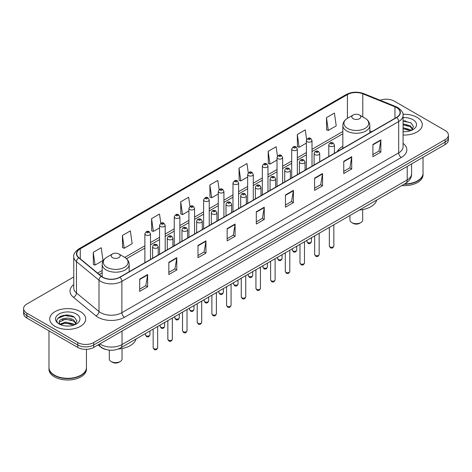 <?xml version="1.0" encoding="UTF-8"?>
<svg xmlns="http://www.w3.org/2000/svg" width="472" height="472" viewBox="0 0 472 472"><rect width="100%" height="100%" fill="white"/><g stroke="black" fill="none" stroke-linecap="round" stroke-linejoin="round"><path stroke-width="0.71" d="M342.831 146.391A19.865 11.47 0 0 0 337.238 151.63M106.271 349.569A11.245 6.49 180 0 1 100.908 347.191L98.111 344.89M69.207 315.272A14.992 8.655 0 0 0 60.434 316.317M405.79 120.95A14.992 8.655 0 0 0 403.064 120.932M73.756 276.94L26.892 303.998A11.245 6.49 0 0 0 23.6 308.588L23.6 313.485A11.245 6.49 0 0 0 26.892 318.075L77.78 347.451A11.245 6.49 0 0 0 93.68 347.451L445.108 144.556A11.245 6.49 0 0 0 448.4 139.966L448.4 137.517A11.245 6.49 0 0 1 445.108 142.107A11.245 6.49 0 0 0 448.4 137.517L448.4 135.069A11.245 6.49 0 0 0 445.108 130.478L394.22 101.102A11.245 6.49 0 0 0 380.143 100.247M23.6 308.588A11.245 6.49 0 0 0 26.892 313.178L77.78 342.554A11.245 6.49 0 0 0 93.68 342.554L93.68 345.002L445.108 142.107L93.68 345.002A11.245 6.49 0 0 1 77.78 345.002A11.245 6.49 0 0 0 93.68 345.002L93.68 347.451M26.892 313.178L26.892 315.626L77.78 345.002L26.892 315.626A11.245 6.49 0 0 1 23.6 311.036A11.245 6.49 0 0 0 26.892 315.626L26.892 318.075M417.012 117.321A17.989 10.384 0 0 0 402.982 114.307A17.989 10.384 0 0 1 417.012 117.321A17.989 10.384 0 0 1 422.281 124.667A17.989 10.384 0 0 0 417.012 117.321M80.429 311.644A17.989 10.384 0 0 0 60.823 309.396A17.989 10.384 0 0 0 49.719 318.989A17.989 10.384 0 0 0 54.988 326.335A17.989 10.384 0 0 0 74.594 328.589A17.989 10.384 0 0 0 85.697 318.989A17.989 10.384 0 0 0 80.429 311.644A17.989 10.384 0 0 0 60.823 309.396A17.989 10.384 0 0 0 49.719 318.989A17.989 10.384 0 0 0 54.988 326.335A17.989 10.384 0 0 0 74.594 328.589A17.989 10.384 0 0 0 85.697 318.989A17.989 10.384 0 0 0 80.429 311.644M396.551 107.586A11.995 6.927 180 0 1 400.067 112.483A11.995 6.927 180 0 1 396.551 117.38L119.758 277.188A11.995 6.927 180 0 1 101.45 276.262L78.924 257.688A11.995 6.927 180 0 1 76.759 253.718A11.995 6.927 180 0 1 80.27 248.821L347.416 94.583A11.995 6.927 180 0 1 362.779 93.804L394.952 106.814A11.995 6.927 180 0 1 396.551 107.586M396.763 107.468A12.296 7.098 0 0 0 395.123 106.672L362.95 93.662A12.296 7.098 0 0 0 347.209 94.459L80.057 248.697A12.296 7.098 0 0 0 78.682 257.789L101.209 276.362A12.296 7.098 0 0 0 119.971 277.312L396.763 117.504A12.296 7.098 0 0 0 396.763 107.468M139.688 279.117L139.688 291.36L147.642 286.764L147.642 274.527L139.688 279.117M139.688 289.183L145.813 285.648L147.606 274.934A2.997 1.729 -120 0 0 147.642 274.527M145.76 285.678L147.642 286.764M168.84 262.284L168.84 274.527L176.793 269.937L176.793 257.694L168.84 262.284M168.84 272.356L174.964 268.816L176.758 258.101A2.997 1.729 -120 0 0 176.793 257.694M174.911 268.851L176.793 269.937M197.992 245.452L197.992 257.694L205.945 253.104L205.945 240.862L197.992 245.452M197.992 255.523L204.116 251.989L205.916 241.269A2.997 1.729 -120 0 0 205.945 240.862M204.063 252.018L205.945 253.104M227.15 228.619L227.15 240.862L235.097 236.271L235.097 224.029L227.15 228.619M227.15 238.69L233.274 235.156L235.068 224.436A2.997 1.729 -120 0 0 235.097 224.029M233.215 235.186L235.097 236.271M372.915 144.467L372.915 156.704L380.863 152.114L380.863 139.877L372.915 144.467M372.915 154.533L379.04 150.999L380.833 140.278A2.997 1.729 -120 0 0 380.863 139.877M378.981 151.028L380.863 152.114M343.758 161.294L343.758 173.537L351.711 168.947L351.711 156.704L343.758 161.294M343.758 171.365L349.882 167.831L351.681 157.111A2.997 1.729 -120 0 0 351.711 156.704M349.829 167.861L351.711 168.947M314.606 178.127L314.606 190.369L322.559 185.779L322.559 173.537L314.606 178.127M314.606 188.198L320.73 184.664L322.523 173.944A2.997 1.729 -120 0 0 322.559 173.537M320.677 184.694L322.559 185.779M285.454 194.96L285.454 207.202L293.407 202.612L293.407 190.369L285.454 194.96M285.454 205.031L291.578 201.491L293.372 190.776A2.997 1.729 -120 0 0 293.407 190.369M291.525 201.526L293.407 202.612M256.302 211.792L256.302 224.029L264.249 219.439L264.249 207.202L256.302 211.792M256.302 221.858L262.426 218.324L264.22 207.609A2.997 1.729 -120 0 0 264.249 207.202M262.373 218.353L264.249 219.439M403.064 135.027A17.989 10.384 0 0 0 422.281 124.667A17.989 10.384 0 0 1 403.064 135.027M93.68 342.554L445.108 139.659A11.245 6.49 0 0 0 448.4 135.069M160.81 223.291L159.512 214.052L151.565 218.648L151.689 230.814M122.407 235.475L124.207 248.266L132.154 243.676L130.36 230.885L122.407 235.475L122.537 247.647M93.255 252.308L95.049 265.099L103.002 260.509L101.209 247.717L93.255 252.308L93.385 264.473M248.284 172.911L246.974 163.56L239.021 168.15L239.151 180.316M277.453 156.191L276.126 146.727L268.173 151.317L268.303 163.489M306.629 139.547L305.278 129.9L297.325 134.49L297.454 146.656M326.482 117.658L328.276 130.449L336.223 125.859L334.43 113.068L326.482 117.658L326.606 129.824M189.962 206.47L188.664 197.225L180.717 201.815L180.841 213.981M219.12 189.673L217.816 180.392L209.869 184.983L209.999 197.148M209.869 184.983L211.662 197.774L218.294 193.945M211.662 197.774L209.869 197.101M239.021 168.15L240.814 180.941L247.658 176.988M240.814 180.941L239.021 180.269M268.173 151.317L269.966 164.108L277.023 160.037M269.966 164.108L268.173 163.442M297.325 134.49L299.124 147.276L306.387 143.081M299.124 147.276L297.325 146.609M328.276 130.449L326.482 129.776M180.717 201.815L182.511 214.607L188.93 210.895M182.511 214.607L180.717 213.934M151.565 218.648L153.359 231.433L159.565 227.852M153.359 231.433L151.565 230.767M124.207 248.266L122.407 247.593M95.049 265.099L93.255 264.426M404.522 183.992A18.738 10.821 0 0 0 417.543 180.823A18.738 10.821 0 0 0 423.03 173.171L423.03 157.3M404.445 184.033A18.555 10.708 0 0 0 417.413 180.9A18.555 10.708 0 0 0 417.478 180.859M403.991 184.292A18.738 10.821 0 0 0 423.03 173.478A18.738 10.821 0 0 0 423.03 173.324M401.772 185.573A18.738 10.821 0 0 0 423.03 174.852L423.03 173.478M403.064 131.588L405.1 131.706M403.064 127.7L410.286 129.658L411.277 130.455M403.064 128.673L410.463 130.756M403.064 123.811L410.286 125.776L412.717 129.139M403.064 124.785L410.286 126.744L412.528 129.387M403.064 131.688A12.219 7.056 0 0 0 412.935 129.653A12.219 7.056 0 0 0 412.935 119.676A12.219 7.056 0 0 0 403.064 117.646M411.566 130.337L413.478 126.579L411.059 122.926L403.064 120.743M403.064 121.121L410.894 122.814M403.064 125.003L408.186 125.676M403.064 128.891L408.186 129.558M349.953 215.498L349.953 219.993A6.372 3.682 0 0 0 351.817 222.595L353.144 223.356A4.496 2.596 0 0 0 359.505 223.356L360.826 222.595A6.372 3.682 0 0 0 362.697 219.993L362.697 209.586M353.144 223.356L351.817 222.595A6.372 3.682 0 0 0 360.826 222.595M353.144 118.696A4.496 2.596 0 0 0 359.505 118.696A4.496 2.596 0 0 0 359.505 115.026L365.086 118.248A12.396 7.157 0 0 1 365.086 128.372A12.396 7.157 0 0 1 347.557 128.372A12.396 7.157 0 0 1 347.557 118.248C344.507 120.065 342.932 122.472 342.831 125.475A13.493 7.788 0 0 0 346.784 130.98A13.493 7.788 0 0 0 361.487 132.673A13.493 7.788 0 0 0 369.818 125.475C369.718 122.472 368.142 120.065 365.086 118.248L359.505 115.026A4.496 2.596 0 0 0 353.144 115.026A4.496 2.596 0 0 0 353.144 118.696M359.416 210.034A20.615 11.9 0 0 0 376.703 200.051M109.303 350.136L109.303 358.926A6.372 3.682 0 0 0 111.174 361.528L112.495 362.295A4.496 2.596 0 0 0 118.855 362.295L120.183 361.528A6.372 3.682 0 0 0 122.047 358.926L122.047 348.519M112.495 362.295L111.174 361.528A6.372 3.682 0 0 0 120.183 361.528M112.495 257.629A4.496 2.596 0 0 0 118.855 257.635A4.496 2.596 0 0 0 118.855 253.96L124.443 257.187A12.396 7.157 0 0 1 124.443 267.305A12.396 7.157 0 0 1 106.914 267.305A12.396 7.157 0 0 1 106.914 257.187C103.858 258.998 102.282 261.405 102.182 264.408A13.493 7.788 0 0 0 106.135 269.919A13.493 7.788 0 0 0 120.844 271.606A13.493 7.788 0 0 0 129.169 264.408C129.068 261.405 127.493 258.998 124.443 257.187L118.855 253.96A4.496 2.596 0 0 0 112.495 253.96A4.496 2.596 0 0 0 112.495 257.629M118.336 349.003A20.615 11.9 0 0 0 136.06 338.984M80.895 375.187A18.555 10.708 0 0 1 80.824 375.222A18.555 10.708 0 0 1 54.587 375.222L54.457 375.146A18.738 10.821 0 0 0 80.96 375.146A18.738 10.821 0 0 0 86.447 367.499L86.447 349.339M48.97 367.647A18.738 10.821 0 0 0 48.97 367.8A18.738 10.821 0 0 0 54.457 375.452A18.738 10.821 0 0 0 74.877 377.801A18.738 10.821 0 0 0 86.447 367.8A18.738 10.821 0 0 0 86.447 367.647M48.97 367.8L48.97 369.181A18.738 10.821 0 0 0 54.457 376.833A18.738 10.821 0 0 0 74.877 379.175A18.738 10.821 0 0 0 86.447 369.181L86.447 367.8M65.661 325.945L68.517 326.028M60.056 324.152L65.514 322.069L73.697 323.987L74.688 324.783M60.558 324.677L65.514 323.043L73.88 325.078M60.145 324.535L59.265 322.482A8.472 4.891 0 0 0 60.634 324.748M76.134 323.462L73.697 320.099C68.611 316.305 58.15 318.647 59.265 322.482L59.236 322.105M59.289 322.6L59.525 321.969L65.514 319.155L73.697 321.072L75.939 323.715M74.977 324.659L76.895 320.901L74.47 317.255C65.897 311.089 50.657 319.214 59.46 324.193L59.897 324.459M76.352 314.004A12.219 7.056 0 0 0 59.065 314.004A12.219 7.056 0 0 0 59.065 323.981A12.219 7.056 0 0 0 76.352 323.981A12.219 7.056 0 0 0 76.352 314.004M48.97 330.819L48.97 367.499A18.738 10.821 0 0 0 54.457 375.146L54.587 375.222M57.672 318.476L64.847 315.532L74.305 317.143M62.156 319.91L64.847 319.42L71.602 319.998M62.156 323.798L64.847 323.308L71.602 323.886M99.828 343.899A14.992 8.655 0 0 0 100.837 344.542A14.992 8.655 0 0 0 122.036 344.542L407.206 179.903A14.992 8.655 0 0 0 411.602 173.785C411.708 177.501 409.726 180.688 405.654 183.337L120.484 347.976A7.499 4.331 60 0 0 122.036 344.542L122.036 331.078M407.206 166.439L407.206 179.903A7.499 4.331 60 0 1 405.654 183.337M99.22 344.253A7.499 5.015 129.5 0 0 100.53 346.69L98.253 344.814M445.108 144.556L445.108 139.659M77.78 347.451L77.78 342.554M403.064 143.329A18.738 10.821 180 0 1 401.324 157.471L124.531 317.278A3.746 2.165 60 0 1 121.876 312.688L398.675 152.881A14.992 8.655 0 0 0 403.064 146.762L403.064 115.422A14.992 8.655 180 0 1 398.675 121.546A3.746 2.165 -120 0 0 396.763 117.504M124.531 317.278A18.738 10.821 180 0 1 98.028 317.278A18.738 10.821 180 0 1 95.928 315.833L73.396 297.26A18.738 10.821 180 0 1 73.756 284.557M100.678 312.688A14.992 8.655 0 0 0 121.876 312.688L121.876 281.347A14.992 8.655 180 0 1 98.996 280.191L76.47 261.618A14.992 8.655 180 0 1 73.756 256.656L73.756 287.991A14.992 8.655 0 0 0 76.47 292.953L98.996 311.532A14.992 8.655 0 0 0 100.678 312.688M403.064 115.422C403.566 113.079 401.843 110.472 397.896 107.586L395.925 106.631A3.746 1.758 112 0 0 395.123 106.672M395.925 106.631L363.753 93.621C357.546 91.426 351.652 91.745 346.076 94.583A3.746 2.165 60 0 1 347.209 94.459M80.057 248.697A3.746 2.165 -120 0 0 78.924 248.815C75.036 251.611 73.313 254.225 73.756 256.656M78.682 257.789A3.746 2.507 129.5 0 0 76.47 261.618L76.47 292.953A3.746 2.507 -50.5 0 1 73.396 297.26M363.753 93.621A3.746 1.758 112 0 0 362.95 93.662M101.209 276.362A3.746 2.507 129.5 0 0 98.996 280.191L98.996 311.532A3.746 2.507 -50.5 0 1 95.928 315.833M119.971 277.312A3.746 2.165 60 0 1 121.876 281.347L398.675 121.546L398.675 152.881A3.746 2.165 60 0 0 401.324 157.471M80.27 248.821L80.27 258.798M394.952 106.814L394.952 118.307M362.779 93.804L362.779 116.914M371.741 131.706L369.818 130.927M347.416 94.583L347.416 118.33M342.831 131.505L312.01 149.299M306.387 152.544L297.33 157.778M291.708 161.023L282.645 166.25M277.023 169.501L267.966 174.728M262.343 177.973L253.281 183.207M247.658 186.452L238.602 191.685M232.979 194.93L223.917 200.157M218.294 203.408L209.232 208.636M203.609 211.881L194.552 217.114M188.93 220.359L179.867 225.592M174.245 228.837L165.188 234.071M159.565 237.316L150.503 242.543M144.88 245.788L124.791 257.393M102.182 270.444L97.604 273.087M256.302 212.176L264.22 207.609M285.454 195.349L293.372 190.776M314.606 178.516L322.523 173.944M343.758 161.684L351.681 157.111M372.915 144.851L380.833 140.278M227.15 229.008L235.068 224.436M197.992 245.841L205.916 241.269M168.84 262.674L176.758 258.101M139.688 279.501L147.606 274.934M333.846 245.989C333.102 248.012 331.952 248.602 330.394 247.765L329.344 245.989A2.248 1.298 0 0 0 330.005 246.909A2.248 1.298 0 0 0 332.453 247.186A2.248 1.298 0 0 0 333.846 245.989L333.846 224.796M329.609 146.149A2.808 1.622 180 0 1 328.783 144.998C329.503 142.691 330.972 142.025 333.197 142.992L334.406 144.998A2.808 1.622 180 0 1 332.671 146.497A2.808 1.622 180 0 1 329.609 146.149M332.258 143.087A0.938 0.543 0 0 0 330.931 143.087A0.938 0.543 0 0 0 330.931 143.854A0.938 0.543 0 0 0 332.258 143.854A0.938 0.543 0 0 0 332.258 143.087M319.161 254.467C318.423 256.491 317.272 257.081 315.709 256.243L314.665 254.467A2.248 1.298 0 0 0 315.326 255.387A2.248 1.298 0 0 0 317.774 255.665A2.248 1.298 0 0 0 319.161 254.467L319.161 233.268M314.924 154.627A2.808 1.622 180 0 1 314.104 153.477C314.818 151.17 316.293 150.503 318.512 151.471L319.721 153.477A2.808 1.622 180 0 1 317.986 154.975A2.808 1.622 180 0 1 314.924 154.627M317.573 151.565A0.938 0.543 0 0 0 316.252 151.565A0.938 0.543 0 0 0 316.252 152.332A0.938 0.543 0 0 0 317.573 152.332A0.938 0.543 0 0 0 317.573 151.565M304.481 262.945C303.738 264.963 302.587 265.559 301.03 264.721L299.98 262.945A2.248 1.298 0 0 0 300.64 263.86A2.248 1.298 0 0 0 303.089 264.143A2.248 1.298 0 0 0 304.481 262.945L304.481 241.747M300.245 163.1A2.808 1.622 180 0 1 299.419 161.955C300.139 159.648 301.608 158.981 303.832 159.949L305.042 161.955A2.808 1.622 180 0 1 303.307 163.454A2.808 1.622 180 0 1 300.245 163.1M302.894 160.043A0.938 0.543 0 0 0 301.567 160.043A0.938 0.543 0 0 0 301.567 160.804A0.938 0.543 0 0 0 302.894 160.804A0.938 0.543 0 0 0 302.894 160.043M289.796 271.418C289.059 273.441 287.908 274.037 286.345 273.194L285.3 271.418A2.248 1.298 0 0 0 285.955 272.338A2.248 1.298 0 0 0 288.41 272.621A2.248 1.298 0 0 0 289.796 271.418L289.796 250.225M285.56 171.578A2.808 1.622 180 0 1 284.734 170.433C285.454 168.126 286.923 167.454 289.147 168.427L290.357 170.433A2.808 1.622 180 0 1 288.622 171.932A2.808 1.622 180 0 1 285.56 171.578M288.209 168.516A0.938 0.543 0 0 0 286.887 168.516A0.938 0.543 0 0 0 286.887 169.283A0.938 0.543 0 0 0 288.209 169.283A0.938 0.543 0 0 0 288.209 168.516M275.117 279.896C274.374 281.92 273.223 282.51 271.665 281.672L270.615 279.896A2.248 1.298 0 0 0 271.276 280.816A2.248 1.298 0 0 0 273.725 281.1A2.248 1.298 0 0 0 275.117 279.896L275.117 258.703M270.875 180.056A2.808 1.622 180 0 1 270.055 178.906C270.775 176.599 272.244 175.932 274.462 176.9L275.678 178.906A2.808 1.622 180 0 1 273.943 180.404A2.808 1.622 180 0 1 270.875 180.056M273.53 176.994A0.938 0.543 0 0 0 272.202 176.994A0.938 0.543 0 0 0 272.202 177.761A0.938 0.543 0 0 0 273.53 177.761A0.938 0.543 0 0 0 273.53 176.994M260.432 288.374C259.688 290.398 258.538 290.988 256.98 290.15L255.936 288.374A2.248 1.298 0 0 0 256.591 289.295A2.248 1.298 0 0 0 259.045 289.572A2.248 1.298 0 0 0 260.432 288.374L260.432 267.181M256.196 188.535A2.808 1.622 180 0 1 255.37 187.384C256.089 185.077 257.559 184.41 259.783 185.378L260.992 187.384A2.808 1.622 180 0 1 259.258 188.883A2.808 1.622 180 0 1 256.196 188.535M258.845 185.472A0.938 0.543 0 0 0 257.517 185.472A0.938 0.543 0 0 0 257.517 186.239A0.938 0.543 0 0 0 258.845 186.239A0.938 0.543 0 0 0 258.845 185.472M245.747 296.853C245.009 298.876 243.859 299.466 242.295 298.628L241.251 296.853A2.248 1.298 0 0 0 241.912 297.767A2.248 1.298 0 0 0 244.36 298.05A2.248 1.298 0 0 0 245.747 296.853L245.747 275.654M241.511 197.007A2.808 1.622 180 0 1 240.69 195.862C241.41 193.555 242.879 192.889 245.098 193.856L246.313 195.862A2.808 1.622 180 0 1 244.579 197.361A2.808 1.622 180 0 1 241.511 197.007M244.166 193.951A0.938 0.543 0 0 0 242.838 193.951A0.938 0.543 0 0 0 242.838 194.712A0.938 0.543 0 0 0 244.166 194.712A0.938 0.543 0 0 0 244.166 193.951M231.068 305.325C230.324 307.349 229.174 307.945 227.616 307.101L226.572 305.325A2.248 1.298 0 0 0 227.227 306.245A2.248 1.298 0 0 0 229.681 306.529A2.248 1.298 0 0 0 231.068 305.325L231.068 284.132M226.831 205.485A2.808 1.622 180 0 1 226.005 204.341C226.725 202.034 228.194 201.361 230.419 202.335L231.628 204.341A2.808 1.622 180 0 1 229.893 205.839A2.808 1.622 180 0 1 226.831 205.485M229.48 202.423A0.938 0.543 0 0 0 228.153 202.423A0.938 0.543 0 0 0 228.153 203.19A0.938 0.543 0 0 0 229.48 203.19A0.938 0.543 0 0 0 229.48 202.423M216.382 313.803C215.645 315.827 214.494 316.417 212.931 315.579L211.887 313.803A2.248 1.298 0 0 0 212.547 314.724A2.248 1.298 0 0 0 214.996 315.007A2.248 1.298 0 0 0 216.382 313.803L216.382 292.611M212.146 213.963A2.808 1.622 180 0 1 211.326 212.813C212.04 210.506 213.515 209.839 215.733 210.807L216.949 212.813A2.808 1.622 180 0 1 215.208 214.312A2.808 1.622 180 0 1 212.146 213.963M214.795 210.901A0.938 0.543 0 0 0 213.474 210.901A0.938 0.543 0 0 0 213.474 211.668A0.938 0.543 0 0 0 214.795 211.668A0.938 0.543 0 0 0 214.795 210.901M201.703 322.282C200.96 324.305 199.809 324.895 198.252 324.058L197.202 322.282A2.248 1.298 0 0 0 197.862 323.202A2.248 1.298 0 0 0 200.311 323.479A2.248 1.298 0 0 0 201.703 322.282L201.703 301.089M197.467 222.442A2.808 1.622 180 0 1 196.641 221.291C197.361 218.984 198.83 218.318 201.054 219.285L202.264 221.291A2.808 1.622 180 0 1 200.529 222.79A2.808 1.622 180 0 1 197.467 222.442M200.116 219.38A0.938 0.543 0 0 0 198.789 219.38A0.938 0.543 0 0 0 198.789 220.147A0.938 0.543 0 0 0 200.116 220.147A0.938 0.543 0 0 0 200.116 219.38M187.018 330.76C186.281 332.784 185.13 333.374 183.567 332.536L182.522 330.76A2.248 1.298 0 0 0 183.177 331.674A2.248 1.298 0 0 0 185.632 331.958A2.248 1.298 0 0 0 187.018 330.76L187.018 309.561M182.782 230.914A2.808 1.622 180 0 1 181.962 229.77C182.676 227.463 184.145 226.796 186.369 227.764L187.579 229.77A2.808 1.622 180 0 1 185.844 231.268A2.808 1.622 180 0 1 182.782 230.914M185.431 227.858A0.938 0.543 0 0 0 184.109 227.858A0.938 0.543 0 0 0 184.109 228.619A0.938 0.543 0 0 0 185.431 228.619A0.938 0.543 0 0 0 185.431 227.858M172.339 339.238C171.596 341.256 170.445 341.852 168.887 341.014L167.837 339.238A2.248 1.298 0 0 0 168.498 340.153A2.248 1.298 0 0 0 170.947 340.436A2.248 1.298 0 0 0 172.339 339.238L172.339 318.039M168.103 239.392A2.808 1.622 180 0 1 167.277 238.248C167.997 235.941 169.466 235.268 171.69 236.242L172.899 238.248A2.808 1.622 180 0 1 171.165 239.746A2.808 1.622 180 0 1 168.103 239.392M170.752 236.33A0.938 0.543 0 0 0 169.424 236.33A0.938 0.543 0 0 0 169.424 237.097A0.938 0.543 0 0 0 170.752 237.097A0.938 0.543 0 0 0 170.752 236.33M157.654 347.711C156.916 349.734 155.766 350.324 154.202 349.486L153.158 347.711A2.248 1.298 0 0 0 153.813 348.631A2.248 1.298 0 0 0 156.267 348.914A2.248 1.298 0 0 0 157.654 347.711L157.654 326.518M153.418 247.871A2.808 1.622 180 0 1 152.592 246.72C153.311 244.413 154.781 243.747 157.005 244.714L158.214 246.72A2.808 1.622 180 0 1 156.48 248.225A2.808 1.622 180 0 1 153.418 247.871M156.067 244.809A0.938 0.543 0 0 0 154.745 244.809A0.938 0.543 0 0 0 154.745 245.576A0.938 0.543 0 0 0 156.067 245.576A0.938 0.543 0 0 0 156.067 244.809M307.608 242.455A2.248 1.298 0 0 0 310.063 242.738A2.248 1.298 0 0 0 311.449 241.534C310.712 243.558 309.561 244.154 307.998 243.31L306.953 241.534A2.248 1.298 0 0 0 307.608 242.455M312.01 166.191L312.01 140.55A2.808 1.622 180 0 1 310.275 142.048A2.808 1.622 180 0 1 307.213 141.694A2.808 1.622 180 0 1 306.387 140.55L306.387 169.436M308.541 139.399A0.938 0.543 0 0 0 309.862 139.399A0.938 0.543 0 0 0 309.862 138.632A0.938 0.543 0 0 0 308.541 138.632A0.938 0.543 0 0 0 308.541 139.399M292.929 250.933A2.248 1.298 0 0 0 295.378 251.216A2.248 1.298 0 0 0 296.764 250.012C296.027 252.036 294.876 252.626 293.318 251.788L292.268 250.012A2.248 1.298 0 0 0 292.929 250.933M297.33 174.669L297.33 149.022A2.808 1.622 180 0 1 295.596 150.527A2.808 1.622 180 0 1 292.528 150.173A2.808 1.622 180 0 1 291.708 149.022L291.708 177.915M293.855 147.878A0.938 0.543 0 0 0 295.183 147.878A0.938 0.543 0 0 0 295.183 147.111A0.938 0.543 0 0 0 293.855 147.111A0.938 0.543 0 0 0 293.855 147.878M278.244 259.411A2.248 1.298 0 0 0 280.698 259.688A2.248 1.298 0 0 0 282.085 258.491C281.341 260.514 280.191 261.104 278.633 260.267L277.589 258.491A2.248 1.298 0 0 0 278.244 259.411M282.645 183.148L282.645 157.5A2.808 1.622 180 0 1 280.911 158.999A2.808 1.622 180 0 1 277.849 158.651A2.808 1.622 180 0 1 277.023 157.5L277.023 186.393M279.17 156.356A0.938 0.543 0 0 0 280.498 156.356A0.938 0.543 0 0 0 280.498 155.589A0.938 0.543 0 0 0 279.17 155.589A0.938 0.543 0 0 0 279.17 156.356M263.565 267.884A2.248 1.298 0 0 0 266.013 268.167A2.248 1.298 0 0 0 267.4 266.969C266.662 268.993 265.512 269.583 263.948 268.745L262.904 266.969A2.248 1.298 0 0 0 263.565 267.884M267.966 191.62L267.966 165.979A2.808 1.622 180 0 1 266.232 167.477A2.808 1.622 180 0 1 263.164 167.123A2.808 1.622 180 0 1 262.343 165.979L262.343 194.865M264.491 164.828A0.938 0.543 0 0 0 265.813 164.828A0.938 0.543 0 0 0 265.813 164.067A0.938 0.543 0 0 0 264.491 164.067A0.938 0.543 0 0 0 264.491 164.828M248.88 276.362A2.248 1.298 0 0 0 251.328 276.645A2.248 1.298 0 0 0 252.721 275.447C251.977 277.465 250.827 278.061 249.269 277.223L248.219 275.447A2.248 1.298 0 0 0 248.88 276.362M253.281 200.098L253.281 174.457A2.808 1.622 180 0 1 251.547 175.956A2.808 1.622 180 0 1 248.484 175.602A2.808 1.622 180 0 1 247.658 174.457L247.658 203.343M249.806 173.307A0.938 0.543 0 0 0 251.133 173.307A0.938 0.543 0 0 0 251.133 172.54A0.938 0.543 0 0 0 249.806 172.54A0.938 0.543 0 0 0 249.806 173.307M234.2 284.84A2.248 1.298 0 0 0 236.649 285.123A2.248 1.298 0 0 0 238.035 283.92C237.298 285.943 236.147 286.533 234.584 285.696L233.54 283.92A2.248 1.298 0 0 0 234.2 284.84M238.602 208.577L238.602 182.929A2.808 1.622 180 0 1 236.861 184.434A2.808 1.622 180 0 1 233.799 184.08A2.808 1.622 180 0 1 232.979 182.929L232.979 211.822M235.127 181.785A0.938 0.543 0 0 0 236.448 181.785A0.938 0.543 0 0 0 236.448 181.018A0.938 0.543 0 0 0 235.127 181.018A0.938 0.543 0 0 0 235.127 181.785M219.515 293.318A2.248 1.298 0 0 0 221.964 293.596A2.248 1.298 0 0 0 223.356 292.398C222.613 294.422 221.462 295.012 219.905 294.174L218.855 292.398A2.248 1.298 0 0 0 219.515 293.318M223.917 217.055L223.917 191.408A2.808 1.622 180 0 1 222.182 192.906A2.808 1.622 180 0 1 219.12 192.558A2.808 1.622 180 0 1 218.294 191.408L218.294 220.3M220.442 190.263A0.938 0.543 0 0 0 221.769 190.263A0.938 0.543 0 0 0 221.769 189.496A0.938 0.543 0 0 0 220.442 189.496A0.938 0.543 0 0 0 220.442 190.263M204.83 301.791A2.248 1.298 0 0 0 207.285 302.074A2.248 1.298 0 0 0 208.671 300.876C207.934 302.9 206.783 303.49 205.22 302.652L204.175 300.876A2.248 1.298 0 0 0 204.83 301.791M209.232 225.527L209.232 199.886A2.808 1.622 180 0 1 207.497 201.385A2.808 1.622 180 0 1 204.435 201.031A2.808 1.622 180 0 1 203.609 199.886L203.609 228.772M205.762 198.736A0.938 0.543 0 0 0 207.084 198.736A0.938 0.543 0 0 0 207.084 197.975A0.938 0.543 0 0 0 205.762 197.975A0.938 0.543 0 0 0 205.762 198.736M190.151 310.269A2.248 1.298 0 0 0 192.6 310.552A2.248 1.298 0 0 0 193.992 309.355C193.249 311.373 192.098 311.968 190.54 311.131L189.49 309.355A2.248 1.298 0 0 0 190.151 310.269M194.552 234.006L194.552 208.364A2.808 1.622 180 0 1 192.818 209.863A2.808 1.622 180 0 1 189.75 209.509A2.808 1.622 180 0 1 188.93 208.364L188.93 237.251M191.077 207.214A0.938 0.543 0 0 0 192.405 207.214A0.938 0.543 0 0 0 192.405 206.447A0.938 0.543 0 0 0 191.077 206.447A0.938 0.543 0 0 0 191.077 207.214M175.466 318.748A2.248 1.298 0 0 0 177.92 319.031A2.248 1.298 0 0 0 179.307 317.827C178.563 319.851 177.413 320.441 175.855 319.603L174.811 317.827A2.248 1.298 0 0 0 175.466 318.748M179.867 242.484L179.867 216.837A2.808 1.622 180 0 1 178.133 218.341A2.808 1.622 180 0 1 175.071 217.987A2.808 1.622 180 0 1 174.245 216.837L174.245 245.729M176.398 215.692A0.938 0.543 0 0 0 177.72 215.692A0.938 0.543 0 0 0 177.72 214.925A0.938 0.543 0 0 0 176.398 214.925A0.938 0.543 0 0 0 176.398 215.692M160.787 327.226A2.248 1.298 0 0 0 163.235 327.503A2.248 1.298 0 0 0 164.622 326.305C163.884 328.329 162.734 328.919 161.176 328.081L160.126 326.305A2.248 1.298 0 0 0 160.787 327.226M165.188 250.962L165.188 225.315A2.808 1.622 180 0 1 163.454 226.814A2.808 1.622 180 0 1 160.386 226.466A2.808 1.622 180 0 1 159.565 225.315L159.565 254.207M161.713 224.17A0.938 0.543 0 0 0 163.041 224.17A0.938 0.543 0 0 0 163.041 223.403A0.938 0.543 0 0 0 161.713 223.403A0.938 0.543 0 0 0 161.713 224.17M146.102 335.698A2.248 1.298 0 0 0 148.556 335.981A2.248 1.298 0 0 0 149.943 334.784C149.199 336.807 148.049 337.397 146.491 336.56L145.447 334.784A2.248 1.298 0 0 0 146.102 335.698M150.503 259.435L150.503 233.793A2.808 1.622 180 0 1 148.768 235.292A2.808 1.622 180 0 1 145.706 234.938A2.808 1.622 180 0 1 144.88 233.793L144.88 262.68M147.028 232.643A0.938 0.543 0 0 0 148.355 232.643A0.938 0.543 0 0 0 148.355 231.882A0.938 0.543 0 0 0 147.028 231.882A0.938 0.543 0 0 0 147.028 232.643M120.484 347.976C114.454 351.009 108.418 351.009 102.389 347.976L100.53 346.69M411.602 173.785L411.602 163.902M346.076 94.583L78.924 248.815M342.831 133.788L312.01 151.583M306.387 154.828L297.33 160.055M291.708 163.306L282.645 168.533M277.023 171.778L267.966 177.012M262.343 180.257L253.281 185.49M247.658 188.735L238.602 193.962M232.979 197.213L223.917 202.441M218.294 205.686L209.232 210.919M203.609 214.164L194.552 219.397M188.93 222.642L179.867 227.876M174.245 231.121L165.188 236.348M159.565 239.593L150.503 244.826M144.88 248.071L126.496 258.685M102.182 272.722L99.232 274.427M369.818 132.821L369.818 125.475M342.831 148.397L342.831 125.475M353.144 115.026L347.557 118.248M129.169 271.754L129.169 264.408M102.182 276.804L102.182 264.408M112.495 253.96L106.914 257.187M329.344 245.989L329.344 227.392M328.783 156.509L328.783 144.998M334.406 153.264L334.406 144.998M314.665 254.467L314.665 235.87M314.104 164.982L314.104 153.477M319.721 161.737L319.721 153.477M299.98 262.945L299.98 244.343M299.419 173.46L299.419 161.955M305.042 170.215L305.042 161.955M285.3 271.418L285.3 252.821M284.734 181.938L284.734 170.433M290.357 178.693L290.357 170.433M270.615 279.896L270.615 261.299M270.055 190.417L270.055 178.906M275.678 187.172L275.678 178.906M255.936 288.374L255.936 269.777M255.37 198.889L255.37 187.384M260.992 195.644L260.992 187.384M241.251 296.853L241.251 278.25M240.69 207.367L240.69 195.862M246.313 204.122L246.313 195.862M226.572 305.325L226.572 286.728M226.005 215.846L226.005 204.341M231.628 212.601L231.628 204.341M211.887 313.803L211.887 295.207M211.326 224.324L211.326 212.813M216.949 221.079L216.949 212.813M197.202 322.282L197.202 303.685M196.641 232.802L196.641 221.291M202.264 229.551L202.264 221.291M182.522 330.76L182.522 312.157M181.962 241.275L181.962 229.77M187.579 238.03L187.579 229.77M167.837 339.238L167.837 320.636M167.277 249.753L167.277 238.248M172.899 246.508L172.899 238.248M153.158 347.711L153.158 329.114M152.592 258.231L152.592 246.72M158.214 254.986L158.214 246.72M311.449 241.534L311.449 237.723M312.01 140.55L310.8 138.544C309.172 137.364 307.697 138.03 306.387 140.55M306.953 241.534L306.953 240.319M296.764 250.012L296.764 246.201M297.33 149.022L296.115 147.016C294.487 145.842 293.018 146.509 291.708 149.022M292.268 250.012L292.268 248.797M282.085 258.491L282.085 254.679M282.645 157.5L281.436 155.494C279.802 154.32 278.332 154.987 277.023 157.5M277.589 258.491L277.589 257.275M267.4 266.969L267.4 263.152M267.966 165.979L266.751 163.973C265.122 162.793 263.653 163.465 262.343 165.979M262.904 266.969L262.904 265.754M252.721 275.447L252.721 271.63M253.281 174.457L252.072 172.451C250.437 171.271 248.968 171.938 247.658 174.457M248.219 275.447L248.219 274.226M238.035 283.92L238.035 280.108M238.602 182.929L237.387 180.923C235.758 179.749 234.289 180.416 232.979 182.929M233.54 283.92L233.54 282.704M223.356 292.398L223.356 288.587M223.917 191.408L222.707 189.402C221.073 188.228 219.604 188.894 218.294 191.408M218.855 292.398L218.855 291.183M208.671 300.876L208.671 297.059M209.232 199.886L208.022 197.88C206.394 196.7 204.919 197.373 203.609 199.886M204.175 300.876L204.175 299.661M193.992 309.355L193.992 305.537M194.552 208.364L193.337 206.358C191.709 205.178 190.24 205.851 188.93 208.364M189.49 309.355L189.49 308.133M179.307 317.827L179.307 314.016M179.867 216.837L178.658 214.837C177.029 213.657 175.554 214.323 174.245 216.837M174.811 317.827L174.811 316.612M164.622 326.305L164.622 322.494M165.188 225.315L163.973 223.309C162.344 222.135 160.875 222.802 159.565 225.315M160.126 326.305L160.126 325.09M149.943 334.784L149.943 330.972M150.503 233.793L149.294 231.787C147.659 230.607 146.19 231.28 144.88 233.793M145.447 334.784L145.447 333.568"/></g></svg>
